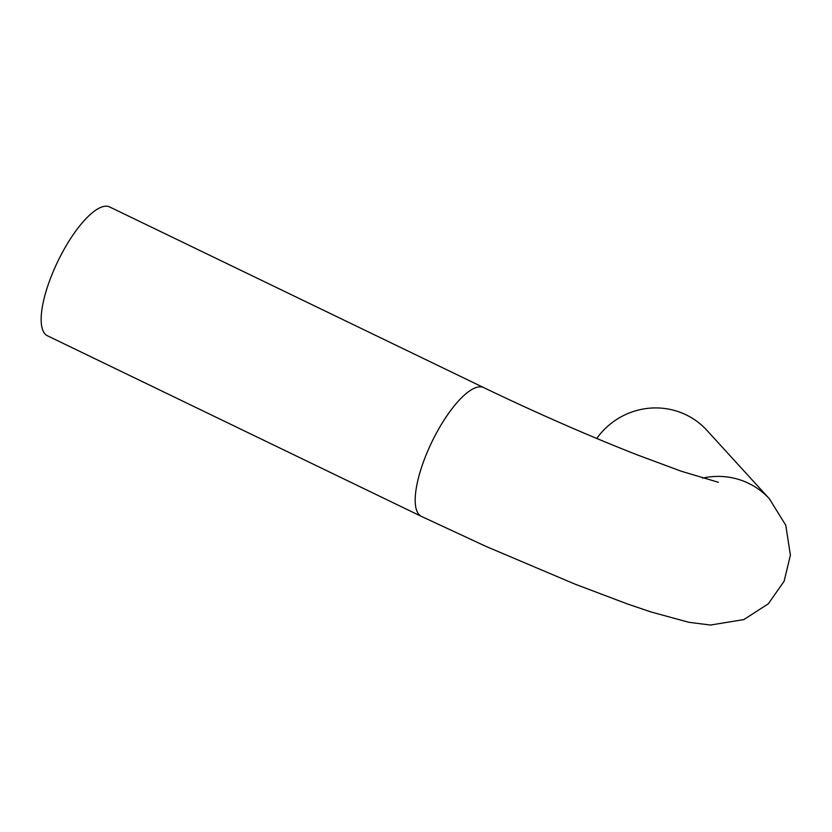 <?xml version="1.0" encoding="UTF-8"?>
<svg xmlns="http://www.w3.org/2000/svg" width="832" height="832" viewBox="0 0 832 832"><rect width="100%" height="100%" fill="white"/><g stroke="black" fill="none" stroke-linecap="round" stroke-linejoin="round"><path stroke-width="1.25" d="M769.881 499.356A71.531 69.919 137.6 0 0 769.413 498.836L785.782 525.242L790.4 555.204L784.129 581.194L768.342 603.772L743.839 619.59L710.434 625.05L688.761 622.274L651.019 611.957L627.401 603.949L574.6 583.97L485.826 546.333L421.46 516.422L47.424 335.774A71.531 23.005 -64.2 0 1 55.089 267.249A71.531 23.005 -64.2 0 1 109.647 206.95L483.683 387.587C536.037 412.755 587.184 435.178 637.114 454.834L681.252 471.224L718.401 482.29M702.499 478.14A71.531 69.919 137.6 0 1 769.413 498.836L706.93 430.362A71.531 69.919 137.6 0 0 596.731 438.464M421.46 516.422A71.531 23.005 -64.2 0 1 429.125 447.886A71.531 23.005 -64.2 0 1 483.683 387.587"/></g></svg>
